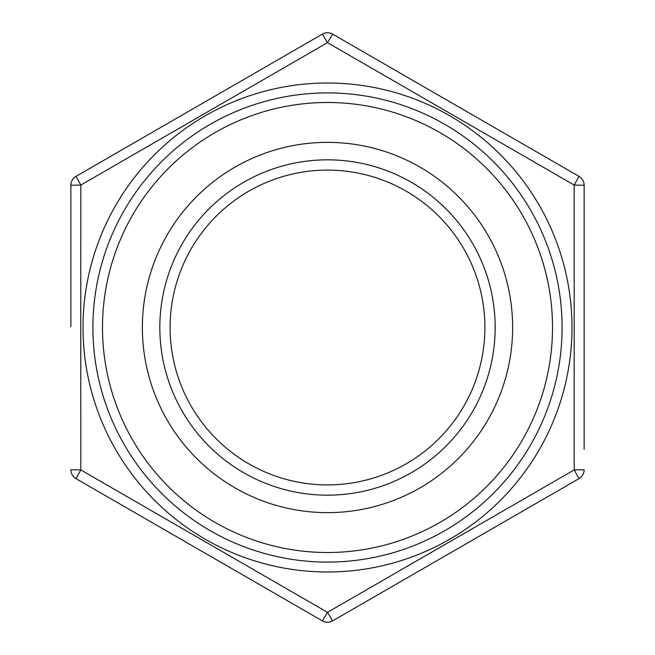 <?xml version="1.0" encoding="UTF-8"?>
<svg xmlns="http://www.w3.org/2000/svg" width="655" height="655" viewBox="0 0 655 655"><rect width="100%" height="100%" fill="white"/><g stroke="black" fill="none" stroke-linecap="round" stroke-linejoin="round"><path stroke-width="0.98" d="M170.095 327.5A157.405 157.405 0 0 0 327.5 484.905A157.405 157.405 0 0 0 484.905 327.5A157.405 157.405 0 0 0 327.5 170.095A157.405 157.405 0 0 0 170.095 327.5A157.405 157.405 0 0 1 327.5 170.095A157.405 157.405 0 0 1 484.905 327.5M142.364 327.5A185.136 185.136 0 0 0 327.5 512.636A185.136 185.136 0 0 0 512.636 327.5A185.136 185.136 0 0 0 327.5 142.364A185.136 185.136 0 0 0 142.364 327.5M552.509 327.5A225.009 225.009 0 0 1 327.5 552.509A225.009 225.009 0 0 1 102.491 327.5A225.009 225.009 0 0 1 327.5 102.491A225.009 225.009 0 0 1 552.509 327.5M80.77 327.5L80.819 469.922L327.5 612.343L574.181 469.922L574.181 185.078L327.5 42.657L80.819 185.078L80.77 327.5M584.137 343.04L584.137 354.429M584.137 185.259L574.181 185.078L579.004 176.367L332.634 34.126L579.004 176.367A10.267 10.267 0 0 1 584.137 185.259L584.137 449.371M584.137 427.789L584.137 425.414M584.137 417.522L584.137 415.679M584.137 404.888L584.137 404.225M584.137 390.413L584.137 386.458M584.137 373.825L584.137 371.197M584.137 363.296L584.137 362.379M584.137 338.635L584.137 325.265M584.137 287.226L584.137 283.017M584.137 266.167L584.137 262.745M584.137 254.852L584.137 253.01M70.863 326.673L70.863 185.259A10.267 10.267 0 0 1 75.996 176.367L322.366 34.126L327.5 42.657L332.634 34.126A10.267 10.267 0 0 0 322.366 34.126A10.267 10.267 0 0 1 332.634 34.126M125.269 147.924L75.996 176.367A10.267 10.267 0 0 0 70.863 185.259L80.819 185.078L75.996 176.367A10.267 10.267 0 0 0 70.863 185.259A10.267 10.267 0 0 1 75.996 176.367M584.137 469.741A10.267 10.267 0 0 1 579.004 478.633A10.267 10.267 0 0 0 584.137 469.741L574.181 469.922L579.004 478.633L332.634 620.875A10.267 10.267 0 0 1 327.5 622.25A10.267 10.267 0 0 0 332.634 620.875A10.267 10.267 0 0 1 322.366 620.875L75.996 478.633A10.267 10.267 0 0 1 70.863 469.741A10.267 10.267 0 0 0 75.996 478.633L80.819 469.922L70.863 469.741M244.683 576.023L322.366 620.875A10.267 10.267 0 0 0 332.634 620.875L327.5 612.343L322.366 620.875A10.267 10.267 0 0 0 327.5 622.25A10.267 10.267 0 0 1 322.366 620.875M584.137 358.834L584.137 359.611M562.088 327.5A234.588 234.588 0 0 0 327.5 92.912A234.588 234.588 0 0 0 92.912 327.5A234.588 234.588 0 0 0 327.5 562.088A234.588 234.588 0 0 0 562.088 327.5M83.013 327.5A244.487 244.487 0 0 1 327.5 83.013A244.487 244.487 0 0 1 571.987 327.5A244.487 244.487 0 0 1 327.5 571.987A244.487 244.487 0 0 1 83.013 327.5M495.172 327.5A167.672 167.672 0 0 1 327.5 495.172A167.672 167.672 0 0 1 159.828 327.5A167.672 167.672 0 0 1 327.5 159.828A167.672 167.672 0 0 1 495.172 327.5"/></g></svg>
